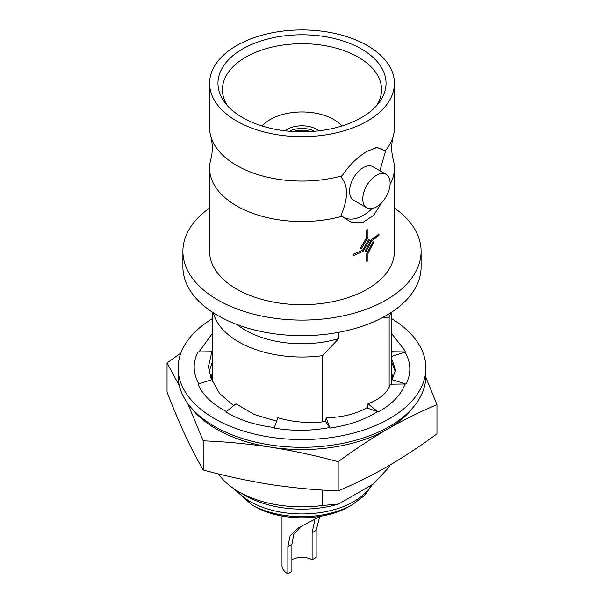 <?xml version="1.0" encoding="UTF-8"?>
<svg xmlns="http://www.w3.org/2000/svg" width="604" height="604" viewBox="0 0 604 604"><rect width="100%" height="100%" fill="white"/><g stroke="black" fill="none" stroke-linecap="round" stroke-linejoin="round"><path stroke-width="0.91" d="M209.58 83.299L209.58 127.723A92.42 53.356 0 0 0 210.728 136.096A92.42 53.356 0 0 0 236.647 165.451A92.42 53.356 0 0 0 342.106 175.794C349.195 165.156 357.613 156.957 367.353 151.196L377.024 147.444L385.261 150.879A92.42 53.356 0 0 0 393.272 136.096A92.42 53.356 0 0 0 394.42 127.723L394.42 83.299A92.42 53.356 180 0 1 337.364 132.601A92.42 53.356 180 0 1 236.647 121.034A92.42 53.356 180 0 1 209.58 83.299A92.42 53.356 180 0 1 266.636 34.005A92.42 53.356 180 0 1 367.353 45.572A92.42 53.356 180 0 1 394.42 83.299M381.502 202.838L373.68 215.326L362.913 222.415L351.415 222.4L341.872 216.315A92.42 53.356 180 0 1 236.647 205.904A92.42 53.356 180 0 1 209.58 168.176A92.42 53.356 180 0 1 210.728 159.803C212.797 151.898 212.797 144.001 210.728 136.096M373 241.713L366.741 253.672L366.756 261.419L366.741 253.672L372.985 241.706L373.785 242.098L372.985 241.706M366.756 230.298L366.756 237.485L360.218 248.508L366.741 237.478L366.741 230.29A92.42 53.356 0 0 0 367.957 229.596A92.442 53.371 180 0 1 366.756 230.298L366.741 230.29M353.219 254.224L353.204 255.62L353.204 254.216A92.42 53.356 0 0 0 362.71 250.026L368.659 239.562L369.535 239.999L368.659 239.562L362.725 250.033A92.442 53.371 180 0 1 353.219 254.224L353.204 254.216M371.196 239.728A92.42 53.356 0 0 0 378.942 233.914L378.957 233.922A92.442 53.371 180 0 1 371.203 239.735L365.103 250.977L366.032 251.438L371.702 240.807A92.442 53.371 0 0 0 378.957 235.318L378.957 233.922M209.58 168.176L209.58 251.339A92.42 53.356 0 0 0 236.647 289.067A92.42 53.356 0 0 0 337.364 300.633A92.42 53.356 0 0 0 394.42 251.339L394.42 168.176A92.42 53.356 180 0 1 390.086 184.318M393.272 136.096C391.203 144.001 391.203 151.898 393.272 159.803A92.42 53.356 180 0 1 394.42 168.176M182.899 251.339L182.899 266.9A119.101 68.758 0 0 0 217.787 315.522A119.101 68.758 0 0 0 347.579 330.426A119.101 68.758 0 0 0 421.101 266.9L421.101 251.339A119.101 68.758 180 0 1 347.579 314.865A119.101 68.758 180 0 1 217.787 299.962A119.101 68.758 180 0 1 182.899 251.339A119.101 68.758 180 0 1 209.58 207.972M394.42 207.972A119.101 68.758 180 0 1 421.101 251.339M342.106 175.794L341.124 177.131C348.342 185.67 348.312 198.376 341.034 215.251L341.872 216.315M366.779 207.836L353.574 200.211A19.343 11.166 -60 0 1 350.607 184.711A19.343 11.166 -60 0 1 363.238 167.67A19.343 11.166 -60 0 1 372.91 166.712L386.115 174.337A19.343 11.166 -60 0 1 389.082 189.837A19.343 11.166 -60 0 1 376.443 206.878A19.343 11.166 -60 0 1 366.779 207.836A19.343 11.166 -60 0 1 363.812 192.336A19.343 11.166 -60 0 1 376.443 175.296A19.343 11.166 -60 0 1 386.115 174.337M361.426 117.606A84.039 48.516 0 0 0 378.716 103.11A84.039 48.516 0 0 0 349.656 43.337A84.039 48.516 0 0 0 242.574 48.992A84.039 48.516 0 0 0 225.284 103.11A84.039 48.516 0 0 0 361.426 117.606M376.503 105.745A79.554 45.934 0 0 0 381.554 90.102A79.554 45.934 0 0 0 332.819 47.286A79.554 45.934 0 0 0 245.745 57.154A79.554 45.934 0 0 0 222.446 90.102A79.554 45.934 0 0 0 227.497 105.745M391.475 382.392A89.566 51.71 0 0 0 391.566 380.15L391.566 312.223M390.614 312.842A89.566 51.71 180 0 1 389.15 317.251L389.15 387.345M212.434 312.223L212.434 380.15A89.566 51.71 0 0 0 212.465 381.479M322.649 421.886L322.649 355.643A89.566 51.71 180 0 1 238.671 341.894A89.566 51.71 180 0 1 213.386 312.842M389.15 465.518L389.15 467.081A89.566 51.71 0 0 0 389.897 465.08M218.55 473.944A89.566 51.71 0 0 0 238.671 491.724L238.671 491.724A89.566 51.71 0 0 0 322.649 505.48L322.649 490.063M237.017 324.522A80.038 46.206 0 0 0 245.405 330.222A80.038 46.206 0 0 0 338.64 338.633L338.64 332.321M211.483 379.765A90.517 52.261 180 0 1 212.434 372.139M389.15 467.081L373.151 484.098L338.64 504.023L322.649 505.48M245.405 495.612L238.671 491.724L245.405 495.612A80.038 46.206 0 0 0 338.64 504.023M262.053 125.987A44.975 25.964 180 0 1 333.801 119.554A44.975 25.964 180 0 1 341.947 125.987M412.826 407.745A121.004 69.86 180 0 1 387.564 429.097C404.106 419.644 420.573 411.505 436.964 404.672L436.964 433.823C420.573 445.918 404.106 456.79 387.564 466.439C371.015 475.899 354.548 484.038 338.164 490.871C315.779 490.04 293.28 487.926 270.683 484.521C248.078 480.927 225.586 476.088 203.201 469.988C197.206 459.697 191.174 448.077 185.118 435.122C179.063 421.977 173.038 407.625 167.036 392.071L167.036 362.921L179.358 385.82M349.112 506.537L352.494 504.582A71.408 41.231 0 0 1 251.506 504.582L254.888 506.537A66.629 38.467 0 0 0 349.112 506.537M318.98 130.819A20.959 12.103 0 0 0 316.821 129.354A20.959 12.103 0 0 0 285.02 130.819M281.993 516.027L281.993 565.631A20.008 11.552 0 0 0 287.851 573.8L287.851 546.726L290.116 535.793L298.149 527.888L320.505 516.292M319.78 516.405L316.149 530.388L316.149 557.462L312.109 559.795L312.109 532.72L314.827 520.074M291.891 559.795A14.292 8.252 180 0 1 312.109 559.795M300.792 526.492L293.778 534.329L291.891 544.393L291.891 571.467L287.851 573.8M385.261 150.879L385.36 151.589A39.064 22.552 120 0 0 375.182 147.806M379.916 170.758L385.36 151.589M341.034 215.251A39.064 22.552 120 0 0 372.087 208.569M366.756 261.419A92.442 53.371 0 0 0 367.964 260.717L367.964 253.537L373.8 242.106M367.957 229.596L367.964 237.334L361.192 249.007L360.218 248.508M353.219 255.628A92.442 53.371 0 0 0 363.283 251.151L369.535 239.999M371.203 239.735L365.118 250.985M287.157 335.122A92.42 53.356 0 0 0 316.843 335.122M382.951 317.334L389.15 317.251M322.649 355.643L338.64 338.633M391.566 372.139A90.517 52.261 180 0 1 392.509 379.116M187.61 403.245L203.201 440.837C225.586 441.667 248.078 443.781 270.683 447.179C293.28 450.773 315.779 455.62 338.164 461.713C354.548 449.625 371.015 438.753 387.564 429.097A121.004 69.86 180 0 1 270.683 447.179A121.004 69.86 180 0 1 191.174 407.745M180.898 353.023L167.036 362.921M436.964 404.672L425.835 377.266M254.888 506.537L251.506 504.582L234.02 488.832M203.201 469.988L203.201 440.837M338.164 490.871L338.164 461.713M290.411 131.355L290.411 130.736A20.008 12.193 180 0 1 313.589 130.736L313.589 131.355M313.589 130.736L312.427 131.446M290.411 130.736L291.573 131.446M293.559 131.574A17.154 10.449 180 0 1 310.441 131.574M212.434 318.633A123.865 71.514 0 0 0 178.135 368.032A123.865 71.514 0 0 0 214.412 418.595A123.865 71.514 0 0 0 349.399 434.102A123.865 71.514 0 0 0 425.865 368.032A123.865 71.514 0 0 0 391.566 318.633M178.135 368.032L178.135 375.809A123.865 71.514 0 0 0 214.412 426.379A123.865 71.514 0 0 0 349.399 441.879A123.865 71.514 0 0 0 425.865 375.809L425.865 368.032M391.566 333.521L405.994 351.943L405.088 352.087C411.098 362.845 411.399 373.521 405.994 384.121L405.088 383.978C400.973 395.031 391.988 404.363 378.134 411.988L377.462 411.603C364.333 419.984 348.463 425.473 329.867 428.07L329.625 427.549C310.984 431.022 292.495 431.196 274.133 428.07L277.848 417.749C293.552 422.302 309.49 423.563 325.677 421.524L326.152 417.749L329.867 428.07M274.375 427.549C255.235 425.171 239.063 419.984 225.866 411.988L236.005 403.797L254.125 414.435L276.602 421.214M226.538 411.603C212.012 404.016 202.506 394.857 198.006 384.121L211.853 379.644L219.614 393.536L233.688 405.677M198.912 383.978C192.903 373.219 192.601 362.543 198.006 351.943L211.853 351.755L212.434 354.337M198.965 351.928L212.434 333.287M405.994 351.943L392.147 351.755L391.566 354.337M391.566 356.458L405.088 352.087M391.566 350.531L392.147 351.755M211.355 379.803L208.433 366.794L211.853 351.755M329.625 427.549L325.858 421.811M377.462 411.603L366.681 407.859C355.816 414.08 342.309 417.372 326.152 417.749M367.187 408.032L367.995 403.797L378.134 411.988M405.088 383.978L390.35 384.182C387.723 392.487 380.271 399.025 367.995 403.797M405.994 384.121L392.147 379.644L391.045 384.174M391.566 358.338L395.56 369.988L392.147 379.644M212.419 361.864L211.853 364.197L212.434 362.408M208.931 371.951L212.434 361.826M391.566 361.796L395.386 371.83M211.853 364.197L211.377 364.046M236.073 490.161A73.363 42.355 0 0 0 250.124 501.531A73.363 42.355 0 0 0 371.581 485.004M287.851 546.726L291.891 544.393M312.109 532.72L316.149 530.388M372.381 484.544L364.605 495.416L352.494 504.582"/></g></svg>
